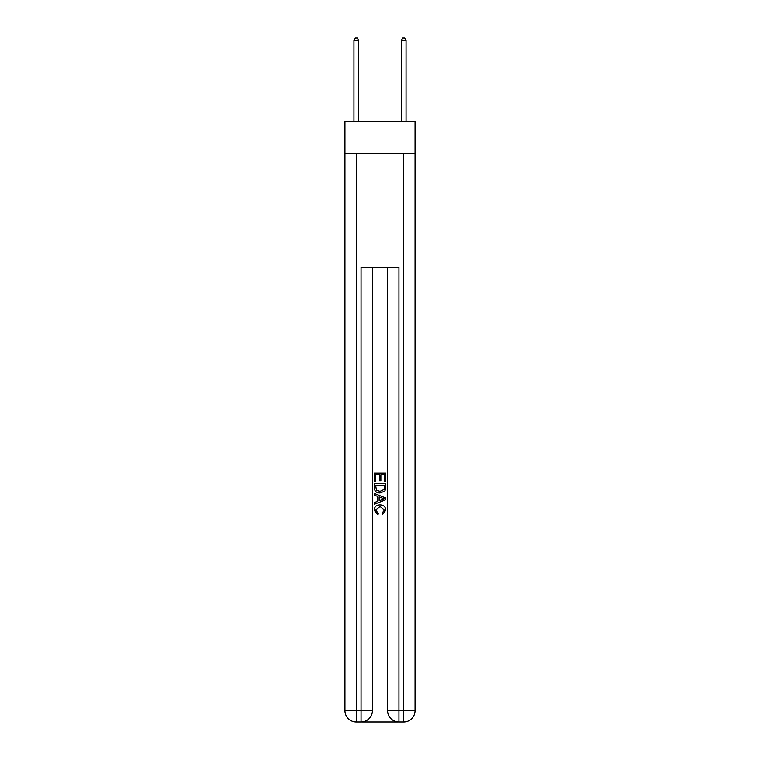 <?xml version="1.0" encoding="UTF-8"?>
<svg xmlns="http://www.w3.org/2000/svg" width="760" height="760" viewBox="0 0 760 760"><rect width="100%" height="100%" fill="white"/><g stroke="black" fill="none" stroke-linecap="round" stroke-linejoin="round"><path stroke-width="1.14" d="M415.055 153.577L415.055 121.372L344.945 121.372L344.945 153.577L415.055 153.577L415.055 710.628L403.683 710.628L403.683 153.577M361.902 722L398.097 722M387.581 267.263L387.581 710.628A11.371 11.371 0 0 0 398.943 722L398.943 710.628L387.581 710.628A11.371 11.371 0 0 0 398.943 722L403.683 722L403.683 710.628L398.943 710.628L398.943 267.263L361.057 267.263L361.057 710.628L344.945 710.628L344.945 153.577M372.419 267.263L372.419 710.628A11.371 11.371 0 0 1 361.057 722L356.316 722A11.371 11.371 0 0 1 344.945 710.628A11.371 11.371 0 0 0 356.316 722L356.316 153.577M403.683 722A11.371 11.371 0 0 0 415.055 710.628A11.371 11.371 0 0 1 403.683 722M374.319 481.441L374.319 473.138L385.681 473.138L385.681 481.147L384.37 481.147L384.37 474.734L380.874 474.734L380.874 480.709L379.563 480.709L379.563 474.734L375.63 474.734L375.63 481.441L374.319 481.441M374.319 487.701L374.319 483.626L385.681 483.626L385.519 489.525L384.702 491.178L380.057 492.955C376.428 492.974 374.509 491.216 374.319 487.701M375.63 485.231L376.428 490.257L380.085 491.35L384.142 489.411L384.37 485.231L375.63 485.231M374.319 495.14L374.319 493.439L385.681 497.952L385.681 499.767L374.319 504.279L374.319 502.578L377.815 501.277L377.815 496.432L374.319 495.14M382.27 498.085L379.126 496.917L379.126 500.802L384.37 498.854L382.27 498.085M375.478 510.026L378.328 513.218L377.957 514.814L374.167 510.178C374.481 506.683 376.447 504.925 380.085 504.906C383.581 504.982 385.491 506.73 385.833 510.14L382.527 514.529L382.185 512.924L384.522 510.064L380.095 506.511L375.478 510.026M358.682 121.372L358.682 40.461L353.951 40.461L353.951 121.372M353.951 40.461L355.366 38L357.266 38L358.682 40.461M406.049 121.372L406.049 40.461L401.318 40.461L401.318 121.372M401.318 40.461L402.733 38L404.633 38L406.049 40.461M372.419 710.628L361.057 710.628L361.057 722A11.371 11.371 0 0 0 372.419 710.628"/></g></svg>
